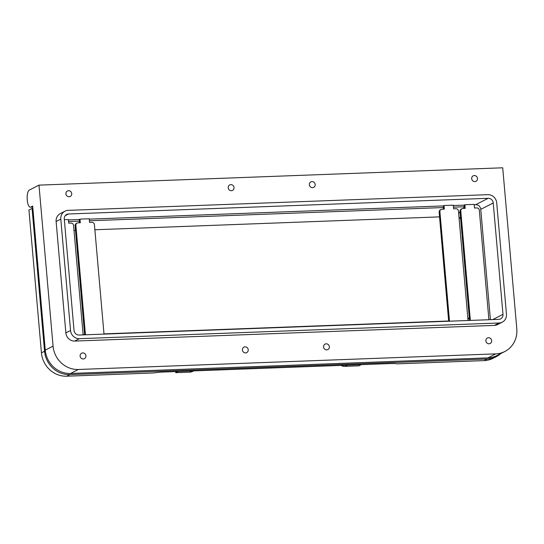 <?xml version="1.0" encoding="UTF-8"?>
<svg xmlns="http://www.w3.org/2000/svg" width="544" height="544" viewBox="0 0 544 544"><rect width="100%" height="100%" fill="white"/><g stroke="black" fill="none" stroke-linecap="round" stroke-linejoin="round"><path stroke-width="0.82" d="M32.055 208.413L28.941 210.018L41.432 352.859A24.555 22.936 -117.2 0 0 66.742 376.203L153.694 372.953A12.274 1.754 -5 0 1 163.139 372.042L390.041 363.562A12.274 1.754 -5 0 1 397.147 363.854L484.099 360.604L487.22 358.999L69.856 374.598A24.555 22.936 -117.2 0 1 44.554 351.254L32.055 208.413L32.871 208.386M340.925 365.398A8.595 8.031 62.8 0 0 345.025 366.35L358.938 365.833L361.264 364.636M193.691 370.899L192.855 371.328A8.595 8.031 -117.2 0 1 189.672 372.157L175.76 372.674L178.092 371.484M175.76 372.674L175.664 371.572M448.65 320.987L103.965 333.873M84.619 334.594L83.096 334.648M469.248 317.091A4.842 4.522 -117.2 0 1 467.928 319.28M458.993 217.144A4.842 4.522 -117.2 0 1 460.686 219.218M74.004 230.547L75.514 230.486M94.874 229.765L439.545 216.879M68.564 221.558L79.349 221.156M89.434 220.776L443.38 207.55M453.465 207.169L464.25 206.768M500.752 353.6A24.555 22.936 -117.2 0 1 496.312 356.64A24.555 22.936 -117.2 0 1 487.22 358.999M496.312 356.64L493.19 358.238A24.555 22.936 -117.2 0 1 484.099 360.604M467.983 320.504A2.455 2.292 62.8 0 0 467.99 319.994L458.456 211.045A2.455 2.292 62.8 0 0 455.926 208.712L453.608 208.801L453.288 205.17L444.013 205.516L443.238 205.918L443.523 209.175M449.534 321.191A2.455 2.292 62.8 0 1 449.439 320.688L439.906 211.738A2.455 2.292 62.8 0 1 442.014 209.229L444.332 209.148L444.013 205.516M441.102 209.467L440.327 209.868A2.455 2.292 62.8 0 0 439.13 212.14L448.657 321.089A2.455 2.292 62.8 0 0 448.678 321.225M488.852 319.722A2.455 2.292 62.8 0 0 488.859 319.212L479.325 210.27A2.455 2.292 62.8 0 0 476.796 207.93L474.477 208.019L474.157 204.388L464.882 204.734L464.107 205.136L464.392 208.4M470.404 320.416A2.455 2.292 62.8 0 1 470.308 319.906L460.775 210.963A2.455 2.292 62.8 0 1 462.883 208.454L465.202 208.366L464.882 204.734M461.972 208.692L461.196 209.086A2.455 2.292 62.8 0 0 459.993 211.358L469.526 320.307A2.455 2.292 62.8 0 0 469.547 320.443M85.503 334.798A2.455 2.292 -117.2 0 1 85.408 334.295L75.874 225.345A2.455 2.292 -117.2 0 1 77.982 222.836L80.301 222.754L79.982 219.123L89.257 218.776L89.576 222.408L91.895 222.319A2.455 2.292 -117.2 0 1 94.425 224.652L103.958 333.601A2.455 2.292 -117.2 0 1 103.952 334.111M79.492 222.782L79.206 219.518L79.982 219.123M84.646 334.832A2.455 2.292 -117.2 0 1 84.626 334.696L75.099 225.746A2.455 2.292 -117.2 0 1 76.296 223.475L77.078 223.074M64.342 219.708L68.394 219.552L68.707 223.183L71.026 223.101A2.455 2.292 -117.2 0 1 73.556 225.434L83.089 334.383A2.455 2.292 -117.2 0 1 83.082 334.893M474.314 175.542A3.067 2.87 62.8 0 0 471.798 179.289A3.067 2.87 62.8 0 0 475.98 181.295A3.067 2.87 62.8 0 0 474.314 175.542M488.505 337.749A3.067 2.87 62.8 0 0 485.989 341.503A3.067 2.87 62.8 0 0 490.171 343.509A3.067 2.87 62.8 0 0 488.505 337.749M312.004 181.608A3.067 2.87 62.8 0 0 309.488 185.354A3.067 2.87 62.8 0 0 313.67 187.367A3.067 2.87 62.8 0 0 312.004 181.608M326.196 343.815A3.067 2.87 62.8 0 0 323.68 347.568A3.067 2.87 62.8 0 0 327.862 349.574A3.067 2.87 62.8 0 0 326.196 343.815M245.045 346.848A3.067 2.87 62.8 0 0 242.529 350.601A3.067 2.87 62.8 0 0 246.711 352.607A3.067 2.87 62.8 0 0 245.045 346.848M230.853 184.64A3.067 2.87 62.8 0 0 228.337 188.387A3.067 2.87 62.8 0 0 232.519 190.4A3.067 2.87 62.8 0 0 230.853 184.64M82.736 352.913A3.067 2.87 62.8 0 0 80.22 356.667A3.067 2.87 62.8 0 0 84.402 358.673A3.067 2.87 62.8 0 0 82.736 352.913M68.544 190.706A3.067 2.87 62.8 0 0 66.028 194.46A3.067 2.87 62.8 0 0 70.21 196.466A3.067 2.87 62.8 0 0 68.544 190.706M74.025 330.371L64.28 219.001A4.91 4.59 -117.2 0 1 68.49 213.989L488.172 198.302A4.91 4.59 -117.2 0 1 493.231 202.966L502.976 314.337A4.91 4.59 -117.2 0 1 498.76 319.355L79.084 335.036A4.91 4.59 -117.2 0 1 74.025 330.371M474.191 204.755L475.694 204.7A4.91 4.59 -117.2 0 1 480.76 209.372L490.409 319.668M70.543 330.5A8.595 8.031 62.8 0 0 79.404 338.674L499.079 322.986A8.595 8.031 62.8 0 0 502.262 322.157A8.595 8.031 62.8 0 0 506.457 314.208L496.713 202.837A8.595 8.031 62.8 0 0 487.852 194.67L68.177 210.358A8.595 8.031 62.8 0 0 64.994 211.181A8.595 8.031 62.8 0 0 60.799 219.13L70.543 330.5L65.865 332.901A8.595 8.031 62.8 0 0 74.725 341.068L494.401 325.387A8.595 8.031 62.8 0 0 497.583 324.557L502.262 322.157M64.994 211.181L60.316 213.581A8.595 8.031 62.8 0 0 56.12 221.53L65.865 332.901M70.577 373.476A24.555 22.936 -117.2 0 1 45.268 350.132L32.667 206.081L30.716 207.08A8.595 2.808 -92.1 0 1 30.301 207.196A8.595 2.808 -92.1 0 1 27.2 199.362A8.595 2.808 -92.1 0 1 29.233 190.135L38.984 185.13L502.717 167.797L516.8 328.8A24.555 22.936 62.8 0 1 504.818 351.512A24.555 22.936 62.8 0 1 495.734 353.872L78.37 369.478L70.577 373.476L487.934 357.877L495.734 353.872M45.268 350.132L53.067 346.134A24.555 22.936 62.8 0 0 78.37 369.478M504.818 351.512L497.026 355.511A24.555 22.936 -117.2 0 1 487.934 357.877M68.422 219.926L79.206 219.518M453.322 205.537L464.107 205.136M89.291 219.144L443.238 205.918M53.067 346.134L38.984 185.13M345.025 366.35L347.351 365.153M189.672 372.157L191.998 370.96M467.99 320.457L468.622 320.477M458.667 213.432L460.04 211.895M463.141 208.44L464.284 207.176M41.432 352.859L44.554 351.254M66.742 376.203L69.856 374.598M449.439 320.688L448.657 321.089M439.906 211.738L439.13 212.14M470.308 319.906L469.526 320.307M460.775 210.963L459.993 211.358M85.408 334.295L84.626 334.696M75.874 225.345L75.099 225.746M68.49 213.989L65.232 215.662M493.231 202.966L480.76 209.372M488.172 198.302L475.694 204.7M502.976 314.337L492.762 319.58M60.799 219.13L56.12 221.53M499.079 322.986L494.401 325.387M79.404 338.674L74.725 341.068M32.749 207.006L30.716 207.08M32.756 207.101L30.301 207.196"/></g></svg>
